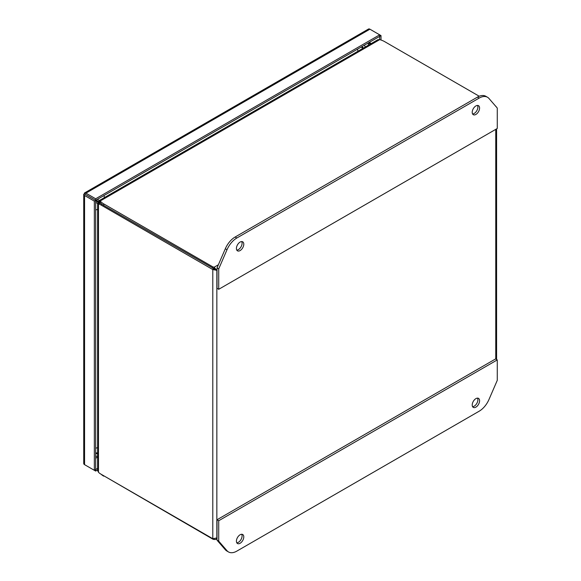 <?xml version="1.0" encoding="UTF-8"?>
<svg xmlns="http://www.w3.org/2000/svg" width="581" height="581" viewBox="0 0 581 581"><rect width="100%" height="100%" fill="white"/><g stroke="black" fill="none" stroke-linecap="round" stroke-linejoin="round"><path stroke-width="0.87" d="M368.347 45.216L368.347 42.914L370.351 44.069M369.225 42.406L371.223 43.56M379.669 39.617L379.669 36.378L95.676 200.343L84.557 193.931A2.869 1.656 60 0 1 84.565 193.923L84.39 193.066A2.869 1.656 60 0 1 84.477 193.008A2.869 1.656 60 0 1 85.915 193.153L95.676 198.789L95.676 200.343L84.565 193.931L83.737 194.207L85.037 194.207M97.637 468.38L95.676 469.513L95.676 200.343L94.333 201.12L84.565 195.485A2.869 1.656 180 0 1 83.729 194.315A2.869 1.656 180 0 1 83.737 194.207M95.676 198.789L379.669 34.831L381.013 35.608L379.669 36.378L379.669 34.831L369.908 29.195A2.869 1.656 -120 0 0 368.47 29.05A2.869 1.656 -120 0 0 368.383 29.108M83.737 463.377A2.869 1.656 0 0 0 83.729 463.485A2.869 1.656 0 0 0 84.565 464.655L94.333 470.29L94.333 201.12M85.915 465.432A2.869 1.656 60 0 1 85.901 465.425L95.676 471.068L95.676 469.513L94.333 470.29M381.013 35.608L381.013 40.031M85.908 194.708L84.39 193.066M97.637 469.935L95.676 471.068M85.131 194.25L85.843 194.664M472.585 113.963A5.207 3.007 120 0 0 477.887 107.078A5.207 3.007 120 0 0 477.509 105.43M472.215 112.315A5.207 3.007 -60 0 1 474.488 107.071A5.207 3.007 -60 0 1 478.504 105.677A5.207 3.007 -60 0 1 479.579 108.059A5.207 3.007 -60 0 1 477.306 113.302A5.207 3.007 -60 0 1 473.29 114.697A5.207 3.007 -60 0 1 472.215 112.315M236.787 250.099A5.207 3.007 120 0 0 242.088 243.214A5.207 3.007 120 0 0 241.711 241.565M236.416 248.45A5.207 3.007 -60 0 1 238.689 243.207A5.207 3.007 -60 0 1 242.705 241.812A5.207 3.007 -60 0 1 243.78 244.194A5.207 3.007 -60 0 1 241.507 249.438A5.207 3.007 -60 0 1 237.491 250.839A5.207 3.007 -60 0 1 236.416 248.45M236.823 238.007A16.675 9.63 120 0 0 227.011 249.728L218.725 268.872L218.725 289.294L497.271 128.481L497.271 108.059L488.984 98.487A16.675 9.63 120 0 0 487.51 97.259A16.675 9.63 120 0 0 479.172 98.087L236.823 238.007L235.123 237.026A16.675 9.63 120 0 0 225.319 248.748L217.025 267.892L218.725 268.872M487.51 97.259L485.81 96.279A16.675 9.63 120 0 0 477.473 97.107L235.123 237.026M218.725 289.294L217.025 288.314L217.025 267.892M236.787 542.799A5.207 3.007 120 0 0 242.088 535.914A5.207 3.007 120 0 0 241.711 534.266M243.78 536.895A5.207 3.007 -60 0 1 241.507 542.138A5.207 3.007 -60 0 1 237.491 543.533A5.207 3.007 -60 0 1 236.416 541.151A5.207 3.007 -60 0 1 238.689 535.907A5.207 3.007 -60 0 1 242.705 534.513A5.207 3.007 -60 0 1 243.78 536.895M472.585 406.664A5.207 3.007 120 0 0 477.887 399.779A5.207 3.007 120 0 0 477.509 398.13M479.579 400.759A5.207 3.007 -60 0 1 477.306 406.003A5.207 3.007 -60 0 1 473.29 407.397A5.207 3.007 -60 0 1 472.215 405.015A5.207 3.007 -60 0 1 474.488 399.772A5.207 3.007 -60 0 1 478.504 398.37A5.207 3.007 -60 0 1 479.579 400.759M479.172 411.203A16.675 9.63 120 0 0 488.984 399.481L497.271 380.337L497.271 359.915L218.725 520.736L218.725 541.151L227.011 550.723A16.675 9.63 120 0 0 228.486 551.95A16.675 9.63 120 0 0 236.823 551.122L479.172 411.203M218.725 541.151L217.025 540.17L225.319 549.742A16.675 9.63 120 0 0 226.793 550.97L228.486 551.95M218.725 520.736L217.025 519.755L217.025 540.17M497.271 359.915L495.578 358.935L217.025 519.755M214.12 268.763L216.851 270.339L212.791 269.555L100.709 204.839L101.864 204.171M218.376 264.776L214.142 267.216L214.142 268.771L215.507 269.562M99.627 203.227L98.465 202.834A9.369 3.827 108.4 0 0 98.022 202.754L97.637 203.227L97.637 470.704L98.479 472.273A9.369 5.411 60 0 0 100.709 474.009L212.791 538.718L212.791 269.555L214.135 268.778L103.745 205.442A17.96 10.371 180 0 1 100.208 202.551L100.208 200.997L379.705 39.631A17.96 10.371 180 0 1 384.716 41.672L479.231 96.243M98.479 472.273L98.479 203.996L99.823 203.219A9.369 5.411 60 0 1 101.283 203.67M103.745 205.442L103.745 203.887A17.96 10.371 180 0 1 100.208 200.997L98.908 201.222L99.126 200.656L377.926 39.69L379.705 39.631M103.745 203.887L212.835 266.875L212.835 268.422M212.791 538.718L216.851 537.933L216.851 270.339L214.142 267.216L212.835 266.875M99.554 203.227L98.022 202.754L98.479 203.996A9.369 5.411 60 0 1 100.709 204.839M212.835 538.732L212.835 539.153L214.142 539.495L214.142 538.885M212.835 539.153L103.745 475.759M101.123 474.249A17.96 10.371 0 0 0 103.745 476.166M100.026 202.217L98.908 201.222A9.369 3.827 131.6 0 0 99.198 201.563L100.114 202.377M217.025 537.832L215.841 539.488L214.142 539.495M495.753 106.185L496.472 107.129M100.237 202.58L96.097 200.096M95.676 200.91L99.867 203.227M362.617 48.528L361.426 46.916M97.383 199.356L99.336 200.532M97.637 453.027L95.676 452.81M95.676 202.384L97.637 203.473M97.637 453.834L96.417 453.71M363.314 48.129L362.595 47.134M103.963 195.557A8.337 4.815 60 0 1 104.42 197.598M357.903 51.251A8.337 4.815 -120 0 0 357.446 49.211M97.637 209.342A8.337 4.815 180 0 1 95.676 209.959M95.676 448.205A8.337 4.815 -0 0 0 97.637 447.581M96.402 456.245L95.676 456.666M369.908 42.014L369.908 42.805M97.637 457.109L95.676 458.242M85.915 193.153L369.908 29.195M84.565 464.655L84.565 195.485M227.011 249.728L225.319 248.748M479.172 98.087L477.473 97.107M227.011 550.723L225.319 549.742M495.753 129.352L495.753 359.036M365.304 46.974L364.403 45.187M95.676 456.252L97.637 456.136M368.47 29.05L84.477 193.008M83.729 194.315L83.729 463.485M215.914 539.444L217.025 538.805M496.595 359.523L496.595 128.873"/></g></svg>

